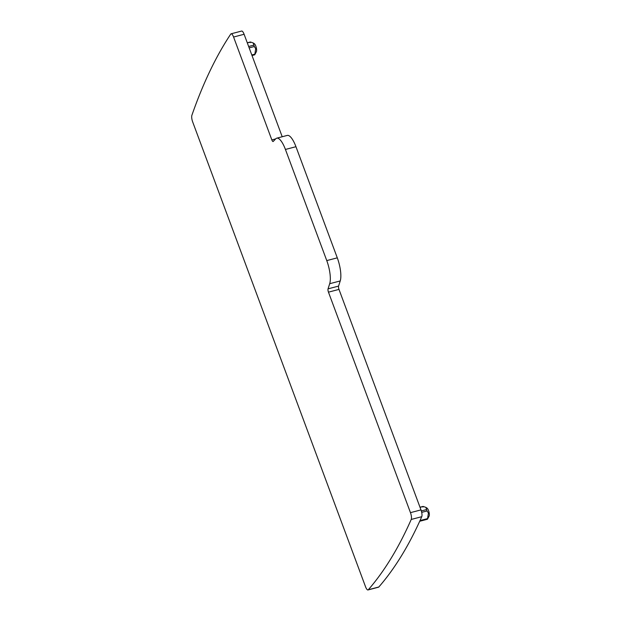 <?xml version="1.0" encoding="UTF-8"?>
<svg xmlns="http://www.w3.org/2000/svg" width="621" height="621" viewBox="0 0 621 621"><rect width="100%" height="100%" fill="white"/><g stroke="black" fill="none" stroke-linecap="round" stroke-linejoin="round"><path stroke-width="0.93" d="M420.037 507.341L423.32 506.48L423.01 507.054L423.32 506.48L425.944 507.404L427.031 510.959L428.436 513.047L427.496 519.109L427.807 518.535L420.013 520.577M427.458 519.241L419.695 521.275M425.944 507.404L427.023 508.102A4.355 1.327 75.3 0 1 429.127 512.643A4.355 1.327 75.3 0 1 429.119 516.09L427.512 519.148M247.321 42.911L250.605 42.049L250.294 42.624L250.605 42.049L253.221 42.973L254.307 46.528L255.712 48.617L254.773 54.679L255.084 54.105L251.8 54.966M254.734 54.811L252.01 55.525M253.221 42.973L254.307 43.672A4.355 1.327 75.3 0 1 256.403 48.213A4.355 1.327 75.3 0 1 256.395 51.659L254.796 54.718M340.223 280.948A19.041 5.822 -104.7 0 0 337.288 257.839L295.953 146.703A19.041 5.822 -104.7 0 0 287.275 135.417L276.749 138.172A19.041 5.822 -104.7 0 0 275.794 138.762L273.224 141.448A2.717 0.831 -104.7 0 1 273.085 141.534A2.717 0.831 -104.7 0 1 271.843 139.919L233.581 37.035A5.442 1.661 -104.7 0 0 231.105 33.806A5.442 1.661 -104.7 0 0 230.733 34.101A1254.932 383.708 -104.7 0 0 191.873 115.327A5.442 1.661 75.3 0 0 192.696 121.98L365.528 586.729A5.442 1.661 75.3 0 0 368.012 589.95L378.538 587.194A5.442 1.661 -104.7 0 0 378.833 586.992A1254.932 383.708 -104.7 0 0 421.752 516.695A5.442 1.661 -104.7 0 0 420.984 509.895L338.988 289.402A2.717 0.831 -104.7 0 1 338.569 286.095L340.223 280.948L329.697 283.704A19.041 5.822 -104.7 0 0 326.762 260.595L285.427 149.459A19.041 5.822 -104.7 0 0 276.749 138.172M282.213 136.744L244.107 34.271A5.442 1.661 -104.7 0 0 241.631 31.05L231.105 33.806M420.984 509.895L410.465 512.651A5.442 1.661 -104.7 0 1 411.226 519.451A1254.932 383.708 -104.7 0 1 368.307 589.756A5.442 1.661 75.3 0 1 368.012 589.95M410.465 512.651L328.462 292.157L338.988 289.402M338.569 286.095L328.043 288.858A2.717 0.831 -104.7 0 0 328.462 292.157M328.043 288.858L329.697 283.704M421.698 512.356L427.031 510.959M421.341 510.936L426.518 509.585M249.168 47.879L254.307 46.528M248.656 46.497L253.795 45.154M368.307 589.756L378.833 586.992M233.581 37.035L244.107 34.271M275.639 138.925L271.843 139.919M285.427 149.459L295.953 146.703M337.288 257.839L326.762 260.595M411.226 519.451L421.752 516.695M419.998 507.225L422.932 506.457M247.274 42.795L250.216 42.026"/></g></svg>
